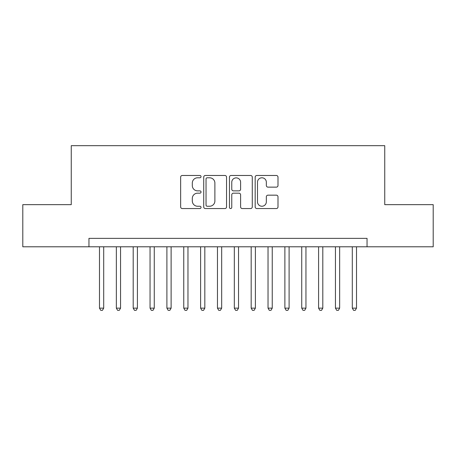 <?xml version="1.0" encoding="UTF-8"?>
<svg xmlns="http://www.w3.org/2000/svg" width="456" height="456" viewBox="0 0 456 456"><rect width="100%" height="100%" fill="white"/><g stroke="black" fill="none" stroke-linecap="round" stroke-linejoin="round"><path stroke-width="0.68" d="M201.033 176.632A1.157 1.157 0 0 0 199.876 175.475L182.297 175.475A1.653 1.653 0 0 0 180.644 177.127L180.644 206.904A1.653 1.653 0 0 0 182.297 208.557L199.876 208.557A1.157 1.157 0 0 0 201.033 207.4A1.157 1.157 0 0 0 199.876 206.243L197.602 206.243A5.295 5.295 0 0 1 192.307 200.948L192.307 198.468A5.295 5.295 0 0 1 197.602 193.173L199.876 193.173A1.157 1.157 0 0 0 201.033 192.016A1.157 1.157 0 0 0 199.876 190.859L197.602 190.859A5.295 5.295 0 0 1 192.307 185.564L192.307 183.084A5.295 5.295 0 0 1 197.602 177.789L199.876 177.789A1.157 1.157 0 0 0 201.033 176.632M276.347 187.137A1.653 1.653 0 0 0 278 185.484L278 177.127A1.653 1.653 0 0 0 276.347 175.475L256.825 175.475A1.653 1.653 0 0 0 255.172 177.127L255.172 206.904A1.653 1.653 0 0 0 256.825 208.557L276.347 208.557A1.653 1.653 0 0 0 278 206.904L278 196.815A1.653 1.653 0 0 0 276.347 195.162L267.991 195.162A1.653 1.653 0 0 0 266.338 196.815L266.338 201.82A4.423 4.423 0 0 1 261.915 206.243A4.423 4.423 0 0 1 257.486 201.82L257.486 182.212A4.423 4.423 0 0 1 261.915 177.789A4.423 4.423 0 0 1 266.338 182.212L266.338 185.484A1.653 1.653 0 0 0 267.991 187.137L276.347 187.137M88.954 246.793L22.8 246.793L22.8 204.658L71.256 204.658L71.256 145.669L384.744 145.669L384.744 204.658L433.2 204.658L433.2 246.793L367.046 246.793L367.046 238.363L88.954 238.363L88.954 246.793L367.046 246.793M226.552 177.127A1.653 1.653 0 0 0 224.899 175.475L205.377 175.475A1.653 1.653 0 0 0 203.724 177.127L203.724 206.904A1.653 1.653 0 0 0 205.377 208.557L224.899 208.557A1.653 1.653 0 0 0 226.552 206.904L226.552 177.127M231.101 175.475L250.623 175.475A1.653 1.653 0 0 1 252.276 177.127L252.276 206.904A1.653 1.653 0 0 1 250.623 208.557L242.267 208.557A1.653 1.653 0 0 1 240.614 206.904L240.614 194.826A1.653 1.653 0 0 0 238.961 193.173L233.421 193.173A1.653 1.653 0 0 0 231.762 194.826L231.762 207.4A1.157 1.157 0 0 1 230.605 208.557A1.157 1.157 0 0 1 229.448 207.4L229.448 177.127A1.653 1.653 0 0 1 231.101 175.475M207.195 177.789A1.157 1.157 0 0 0 206.038 178.946L206.038 205.086A1.157 1.157 0 0 0 207.195 206.243L209.595 206.243A5.295 5.295 0 0 0 214.89 200.948L214.89 183.084A5.295 5.295 0 0 0 209.595 177.789L207.195 177.789M240.614 182.297A4.423 4.423 0 0 0 236.191 177.874A4.423 4.423 0 0 0 231.762 182.297L231.762 189.206A1.653 1.653 0 0 0 233.421 190.859L238.961 190.859A1.653 1.653 0 0 0 240.614 189.206L240.614 182.297M99.488 246.793L99.488 308.142L103.7 308.142L103.7 246.793M103.7 308.142L102.435 310.331L100.753 310.331L99.488 308.142M116.343 246.793L116.343 308.142L120.555 308.142L120.555 246.793M120.555 308.142L119.29 310.331L117.602 310.331L116.343 308.142M133.198 246.793L133.198 308.142L137.41 308.142L137.41 246.793M137.41 308.142L136.144 310.331L134.457 310.331L133.198 308.142M150.047 246.793L150.047 308.142L154.265 308.142L154.265 246.793M154.265 308.142L152.999 310.331L151.312 310.331L150.047 308.142M166.902 246.793L166.902 308.142L171.12 308.142L171.12 246.793M171.12 308.142L169.854 310.331L168.167 310.331L166.902 308.142M183.757 246.793L183.757 308.142L187.969 308.142L187.969 246.793M187.969 308.142L186.709 310.331L185.022 310.331L183.757 308.142M200.611 246.793L200.611 308.142L204.824 308.142L204.824 246.793M204.824 308.142L203.564 310.331L201.877 310.331L200.611 308.142M217.466 246.793L217.466 308.142L221.679 308.142L221.679 246.793M221.679 308.142L220.413 310.331L218.732 310.331L217.466 308.142M234.321 246.793L234.321 308.142L238.534 308.142L238.534 246.793M238.534 308.142L237.268 310.331L235.587 310.331L234.321 308.142M251.176 246.793L251.176 308.142L255.388 308.142L255.388 246.793M255.388 308.142L254.123 310.331L252.436 310.331L251.176 308.142M268.031 246.793L268.031 308.142L272.243 308.142L272.243 246.793M272.243 308.142L270.978 310.331L269.291 310.331L268.031 308.142M284.88 246.793L284.88 308.142L289.098 308.142L289.098 246.793M289.098 308.142L287.833 310.331L286.146 310.331L284.88 308.142M301.735 246.793L301.735 308.142L305.953 308.142L305.953 246.793M305.953 308.142L304.688 310.331L303.001 310.331L301.735 308.142M318.59 246.793L318.59 308.142L322.802 308.142L322.802 246.793M322.802 308.142L321.543 310.331L319.855 310.331L318.59 308.142M335.445 246.793L335.445 308.142L339.657 308.142L339.657 246.793M339.657 308.142L338.398 310.331L336.71 310.331L335.445 308.142M352.3 246.793L352.3 308.142L356.512 308.142L356.512 246.793M356.512 308.142L355.247 310.331L353.565 310.331L352.3 308.142"/></g></svg>
